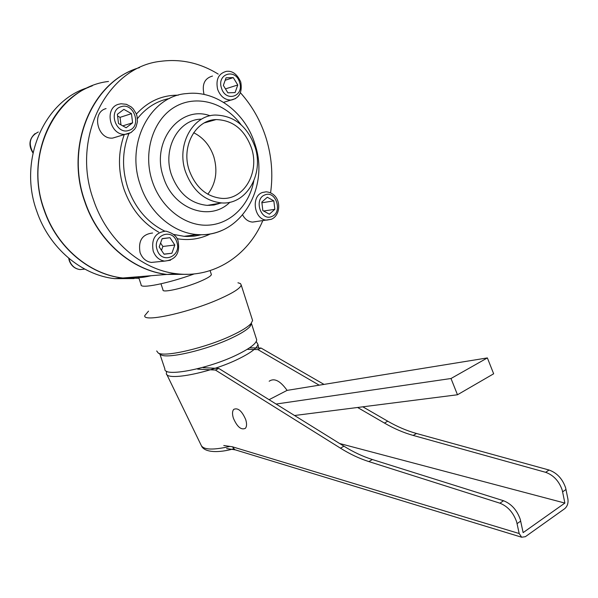 <?xml version="1.0" encoding="UTF-8"?>
<svg xmlns="http://www.w3.org/2000/svg" width="598" height="598" viewBox="0 0 598 598"><rect width="100%" height="100%" fill="white"/><g stroke="black" fill="none" stroke-linecap="round" stroke-linejoin="round"><path stroke-width="0.9" d="M159.898 354.106L164.899 368.996C163.291 377.502 208.575 368.869 237.197 354.719C249.844 348.507 256.348 343.558 256.706 339.873L256.273 338.528M160.197 354.3L160.944 354.801C167.261 359.166 206.893 349.89 231.755 337.975C240.987 333.609 247.064 329.804 249.986 326.553L251.489 323.63L256.706 339.873M156.691 350.951L158.201 352.977C164.697 357.492 206.093 347.774 232.046 335.366C241.682 330.829 248.013 326.882 251.048 323.525L252.603 320.528L252.184 319.227M148.491 311.154L144.791 315.587C142.496 322.785 189.701 312.462 220.139 298.686C233.556 292.646 240.583 288.087 241.203 285.007L240.463 283.572L237.952 282.772M160.974 283.811L163.007 289.925C161.841 293.252 185.193 287.907 200.465 281.254C207.371 278.264 211.004 276.037 211.386 274.579L211.229 274.101M138.452 276.739L141.113 284.685C139.648 289.096 167.866 283.534 194.26 273.914M269.167 381.24C274.295 377.742 280.268 380.791 287.092 390.382L487.37 357.918L493.656 373.787L457.477 394.77L294.545 415.505M276.089 404.046L451.004 378.512L457.477 394.77M287.092 390.382L269.07 399.681M487.37 357.918L451.004 378.512M150.988 275.723C142.825 277.771 134.43 278.451 125.812 277.764M108.485 81.463C57.834 87.106 22.963 152.707 44.267 209.816C56.862 247.124 89.543 274.452 122.844 278.003L138.968 278.279L122.59 278.025C89.296 274.475 56.623 247.161 44.035 209.861C25.587 159.666 49.716 100.778 92.324 85.813M134.109 278.563L114.726 278.661C81.687 275.162 49.298 248.192 36.829 211.363C17.903 160.212 44.177 100.352 88.452 87.435M185.485 171.671C176.216 145.277 192.399 115.429 215.28 115.048C234.102 115.556 247.325 126.141 254.957 146.794C264.271 173.966 246.563 204.875 221.701 202.931C204.77 201.137 192.698 190.717 185.485 171.671M251.496 148.035C259.846 172.359 244.044 200.016 221.851 198.386C206.587 196.839 195.71 187.488 189.222 170.333C180.91 146.63 195.494 119.824 216.087 119.585C232.876 120.108 244.679 129.587 251.496 148.035M193.655 132.711C203.313 137.547 210.04 145.568 213.83 156.773C217.889 171.035 215.893 183.519 207.827 194.23M218.457 203.477L217.986 204.023M215.407 203.993L214.63 204.897M210.062 204.897L209.681 205.42M210.69 120.415L211.191 120.96M187.839 274.295L167.051 274.422C132.382 270.573 98.154 241.3 84.909 201.332C64.711 145.591 92.735 80.76 139.498 67.626M262.784 220.677C248.006 255.907 213.322 278.571 176.231 273.682C141.292 269.773 106.758 240.09 93.378 199.568C70.736 137.503 107.55 66.737 160.713 61.31C180.917 58.656 200.098 62.925 218.24 74.115M240.433 92.75C252.154 105.824 260.721 120.975 266.125 138.198C271.664 156.31 273.151 174.504 270.588 192.78M199.65 234.685L198.05 235.522M134.901 69.256C90.485 84.774 65.257 147.601 84.669 201.384C97.908 241.338 132.128 270.595 166.79 274.445L187.705 274.303M156.16 261.954L151.331 262.432C145.987 261.565 142.234 258.269 140.067 252.558C138.056 240.762 142.234 234.244 152.587 233.018M162.155 238.617L159.188 246.899L164.084 254.232L171.888 253.253L174.81 245.016L169.974 237.705L162.155 238.617M162.11 238.751L169.974 237.705M161.49 250.338L162.873 246.466L160.578 243.02M162.873 246.466L174.81 245.016M164.016 254.128L171.888 253.253M117.918 136.531L112.671 138.086C97.399 139.715 91.21 112.289 106.07 108.589M131.47 113.65L123.876 109.367L117.365 114.278L118.509 123.509L126.156 127.755L132.607 122.807L131.47 113.65L120.049 117.358L117.574 115.975M120.983 124.885L120.049 117.358M122.754 125.864L132.607 122.807M204.142 94.447L203.888 93.699C201.907 84.086 204.778 78.203 212.514 76.058M235.089 92.57L237.765 84.983L233.272 77.605L226.059 77.8L223.346 85.424L227.883 92.825L235.089 92.57M225.461 88.885L237.765 84.983M225.177 80.267L233.272 77.605M256.138 221.596L252.535 222.09C248.334 221.709 245.045 219.346 242.646 215.003M262.843 210.593L269.377 214.196L274.848 209.322L273.832 200.868L267.336 197.235L261.819 202.087L262.843 210.593M261.909 202.789L273.832 200.868M263.598 211.012L274.848 209.322M256.243 341.503L257.962 344.411C257.043 348.148 250.569 352.977 238.557 358.897C210.683 372.756 166.334 381.434 166.326 373.481L166.7 371.276M235.702 449.98L234.857 449.718L232.443 446.796L519.184 533.528L516.672 521.927C513.353 512.591 507.777 506.349 499.921 503.187L368.861 461.589C359.338 458.539 349.867 454.069 340.456 448.179L215.43 370.05L197.646 369.145L199.53 368.241M339.597 443.499L564.878 503.075L523.13 532.624L520.282 519.408C516.986 510.094 511.402 503.875 503.546 500.743L372.36 459.526C362.829 456.498 353.351 452.051 343.932 446.19L218.778 368.435L203.111 367.68L205.107 366.724M564.878 503.075L562.247 490.181C559.078 481.128 553.546 475.171 545.653 472.315L413.188 435.434C403.53 432.713 393.947 428.587 384.447 423.063L357.604 407.485M519.184 533.528L521.65 537.221L525.358 536.698L564.714 508.681C567.36 506.357 568.429 503.165 567.928 499.091L565.626 487.819C562.471 478.789 556.947 472.861 549.054 470.028L416.492 433.483C406.827 430.784 397.236 426.688 387.728 421.194L362.829 406.819M319.19 385.179L257.873 349.583L247.183 349.344M257.873 349.583L261.049 348.051L249.538 347.819M215.43 370.05L218.778 368.435M324.004 384.402L261.049 348.051M245.703 419.579C246.937 423.646 246.825 426.568 245.367 428.34C241.158 430.254 237.167 426.875 233.392 418.204C232.136 414.093 232.256 411.155 233.743 409.368C237.922 407.492 241.913 410.893 245.703 419.579M210.317 233.953C199.926 239.103 188.826 240.688 177.001 238.699M158.687 232.151C142.391 222.875 130.775 208.41 123.831 188.751C117.941 170.258 118.023 152.355 124.092 135.043M201.436 234.693L195.359 235.956L187.869 236.464L184.087 236.315L173.667 234.453M164.689 231.097C147.355 222.546 135.036 208.037 127.733 187.563C121.805 168.808 122.186 150.823 128.884 133.601M137.428 118.636C146.136 107.647 156.885 100.913 169.683 98.431M140.268 184.857C125.281 142.997 150.733 95.486 186.972 93.565C216.715 90.029 245.928 113.59 254.995 144.335C269.862 187.608 240.628 238.168 197.273 234.573C173.226 233.011 149.216 212.679 140.268 184.857M253.791 181.007C249.112 205.809 229.983 224.549 207.214 225.207C184.49 225.954 160.907 207.626 152.251 181.201C142.728 152.654 152.879 119.877 174.571 107.109C196.181 94.14 224.938 102.452 241.084 124.765M229.901 202.229C210.175 222.157 173.121 209.315 163.463 177.202C150.584 141.704 180.073 104.568 210.145 115.788M220.131 203.193L207.244 205.376C190.5 203.641 178.57 193.438 171.447 174.766C162.305 148.902 178.309 119.593 200.943 119.159M211.318 120.258L212.484 120.602M136.366 114.091C148.012 101.346 161.976 95.045 178.264 95.187M222.389 230.208C214.488 233.773 206.116 235.223 197.273 234.573L184.087 236.315L186.598 236.457L194.081 236.143L201.369 234.737M84.535 269.13L80.027 269.578C75.049 268.816 71.558 265.878 69.562 260.765L68.972 258.441M176.799 242.078C182.098 256.407 161.639 264.779 157.162 249.874C151.84 235.261 172.553 227.277 176.799 242.078M170.527 260.212L164.585 261.109C159.173 260.212 155.375 256.856 153.185 251.033C151.144 239.006 155.36 232.368 165.84 231.127C173.211 233.16 177.314 236.576 178.137 241.36C180.177 253.343 175.663 259.921 164.585 261.109L151.331 262.432M33.01 152.654C28.069 143.251 29.833 136.359 38.309 131.986M128.914 130.379C115.952 135.253 107.64 110.226 121.102 106.706C134.079 102.123 142.13 126.731 128.914 130.379M131.463 132.248L128.435 133.75L125.393 134.311C109.927 135.94 103.648 107.961 118.688 104.231L121.058 103.768L126.387 104.306L131.246 106.945L133.279 108.918L136.187 113.642L137.047 116.296L137.435 121.768L136.038 126.903L134.7 129.138L130.955 132.577L112.671 138.086M221.477 88.078C216.528 73.718 235.627 67.903 239.596 82.352C244.53 96.457 225.64 102.647 221.477 88.078M217.627 89.304C215.616 79.512 218.517 73.532 226.328 71.364C232.345 70.564 237.152 74.107 240.74 81.993C242.519 92.122 239.335 98.147 231.194 100.068C224.893 100.06 220.37 96.472 217.627 89.304M235.59 98.588L223.585 102.355M264.966 194.888C275.992 190.052 282.989 212.544 271.739 216.506C260.728 221.596 253.522 198.76 264.966 194.888M262.5 192.459L266.17 191.816C281.576 193.251 282.181 214.817 271.402 219.242L266.835 220.116C254.307 220.176 250.547 196.286 262.5 192.459M271.163 219.339L252.535 222.09M166.722 374.311L201.227 445.398C203.582 449.883 213.157 450.227 229.946 446.422M499.921 503.187L503.546 500.743M545.653 472.315L549.054 470.028M562.643 491.825L566.022 489.463M517.098 523.624L520.709 521.097M413.188 435.434L416.492 433.483M384.447 423.063L387.728 421.194M368.861 461.589L372.36 459.526M340.456 448.179L343.932 446.19M223.772 445.503L232.443 446.796M249.986 326.553L251.048 323.525M252.603 320.528L241.203 285.007M211.386 274.579L210.1 270.625M160.944 354.801L158.201 352.977M122.59 278.025L114.726 278.661M220.288 203.171L213.897 205.024L207.244 205.376L221.701 202.931M167.051 274.422L176.231 273.682M204.464 122.852L216.087 119.585M212.013 120.729L210.855 120.37M166.79 274.445L122.844 278.003M84.759 269.107L80.027 269.578C74.855 268.816 71.282 265.871 69.301 260.75M69.286 260.728L68.673 258.194M32.95 152.939C28.345 145.501 29.055 139.057 35.08 133.601M258.635 348.006L257.962 344.411M233.579 448.806C219.578 452.858 204.972 452.865 201.563 446.138M521.65 537.221L234.857 449.718M235.208 449.853L226.635 448.545"/></g></svg>

